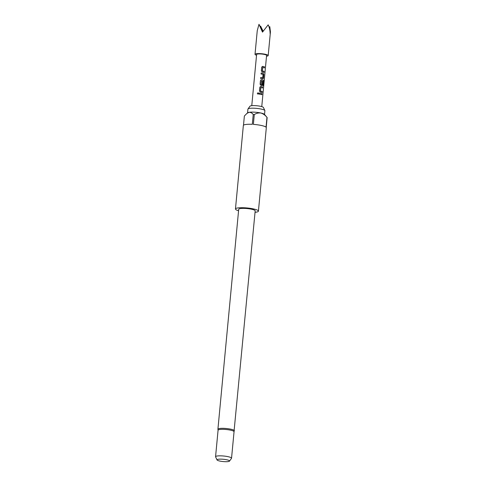 <?xml version="1.0" encoding="UTF-8"?>
<svg xmlns="http://www.w3.org/2000/svg" width="486" height="486" viewBox="0 0 486 486"><rect width="100%" height="100%" fill="white"/><g stroke="black" fill="none" stroke-linecap="round" stroke-linejoin="round"><path stroke-width="0.73" d="M258.497 93.883L258.637 93.543C258.297 92.668 257.872 92.626 257.367 93.421L257.428 93.762M257.361 93.403C257.714 94.26 258.145 94.302 258.655 93.525C258.303 92.65 257.872 92.607 257.361 93.403L257.41 93.719M256.541 55.252A6.622 1.203 5.4 0 1 255.016 54.317A6.622 1.203 5.4 0 1 260.46 53.642A6.622 1.203 5.4 0 1 268.193 55.562A6.622 1.203 5.4 0 1 266.522 56.194M269.171 27.35L269.791 26.675L270.435 31.906L270.131 33.807C270.076 30.369 269.426 27.38 268.169 24.841L262.495 32.125L258.989 24.3L257.252 30.661L255.016 54.317M263.934 72.39L264.032 71.387A4.915 0.893 5.4 0 0 262.355 70.962L262.726 67.481A5.012 0.911 5.4 0 1 264.439 67.912L264.536 66.886A5.012 0.911 5.4 0 0 262.701 66.424L262.27 66.467M262.397 70.95A5.012 0.911 5.4 0 1 264.111 71.387L264.013 72.414A5.012 0.911 5.4 0 0 262.179 71.958L261.359 70.847L261.699 67.244L262.659 66.436A4.915 0.893 5.4 0 1 264.457 66.886L264.536 66.886M262.744 78.926L263.473 78.155L263.813 74.546L263.266 73.392A5.012 0.911 5.4 0 0 261.158 72.979L261.061 74.012A5.012 0.911 5.4 0 1 263.066 74.394L262.738 77.863A5.012 0.911 5.4 0 0 260.733 77.481L260.636 78.513A5.012 0.911 5.4 0 1 262.744 78.926L262.926 78.939M261.122 84.467A5.012 0.911 5.4 0 1 262.094 84.679L262.027 84.686A4.915 0.893 5.4 0 0 261.073 84.479L261.45 80.998A5.012 0.911 5.4 0 1 263.54 81.581L263.181 85.743A5.012 0.911 5.4 0 1 263.54 85.955L263.71 80.463A5.012 0.911 5.4 0 0 261.438 79.826L261.006 79.868M263.448 85.888L263.619 80.463A4.915 0.893 5.4 0 0 261.389 79.838L260.429 80.646L260.089 84.248L260.909 85.36A5.012 0.911 5.4 0 1 262.112 85.627L262.841 84.856L263.12 81.903A5.012 0.911 5.4 0 0 262.428 81.691L262.094 84.679M262.039 92.492L262.13 91.49A4.915 0.893 5.4 0 0 260.453 91.064L260.83 87.583A5.012 0.911 5.4 0 1 262.543 88.015L262.64 86.988A5.012 0.911 5.4 0 0 260.8 86.526L260.368 86.569M260.502 91.052A5.012 0.911 5.4 0 1 262.215 91.49L262.118 92.516A5.012 0.911 5.4 0 0 260.277 92.061L259.457 90.949L259.797 87.346L260.757 86.538A4.915 0.893 5.4 0 1 262.555 86.988L262.64 86.988M258.528 93.853L258.637 93.543M259.257 93.081L259.16 94.114A5.012 0.911 5.4 0 1 261.905 94.715L262.003 93.689A5.012 0.911 5.4 0 0 259.257 93.081M251.772 105.675L256.614 54.468A5.012 0.911 5.4 0 1 260.739 53.958A5.012 0.911 5.4 0 1 266.595 55.41L261.76 106.616M247.562 112.904L247.921 109.119A8.523 1.549 5.4 0 1 247.988 108.955L249.98 106.209A6.786 1.233 5.4 0 1 260.563 106.312A6.786 1.233 5.4 0 1 263.418 107.479L264.864 110.553A8.523 1.549 5.4 0 1 264.894 110.723L264.536 114.508M247.988 108.955A8.523 1.549 5.4 0 1 261.274 109.089A8.523 1.549 5.4 0 1 264.864 110.553M217.042 459.95L215.602 456.876A8.025 1.458 5.4 0 1 215.565 456.719L218.074 430.207A8.025 1.458 5.4 0 1 222.436 429.326A8.025 1.458 5.4 0 1 230.643 430.183A8.025 1.458 5.4 0 1 234.052 431.72L231.543 458.225A8.025 1.458 5.4 0 1 231.482 458.377L229.489 461.129A6.288 1.142 -174.6 0 0 226.865 459.805A6.288 1.142 -174.6 0 0 220.14 459.136A6.288 1.142 -174.6 0 0 217.042 459.95A6.288 1.142 -174.6 0 0 219.69 461.032A6.288 1.142 -174.6 0 0 229.489 461.129M215.565 456.719A8.025 1.458 5.4 0 1 219.927 455.838A8.025 1.458 5.4 0 1 228.134 456.688A8.025 1.458 5.4 0 1 231.543 458.225M234.386 430.79A8.274 1.507 5.4 0 0 230.874 429.205A8.274 1.507 5.4 0 0 222.412 428.324A8.274 1.507 5.4 0 0 217.916 429.235L238.705 209.284A8.274 1.507 5.4 0 1 243.2 208.373A8.274 1.507 5.4 0 1 251.669 209.253A8.274 1.507 5.4 0 1 255.18 210.839L233.991 431.866M238.565 210.742A11.53 2.096 5.4 0 1 235.461 208.98A11.53 2.096 5.4 0 1 241.724 207.71A11.53 2.096 5.4 0 1 253.528 208.937A11.53 2.096 5.4 0 1 258.424 211.149A11.53 2.096 5.4 0 1 255.041 212.297M258.424 211.149L266.316 127.697A11.53 2.096 -174.6 0 0 266.219 127.381L267.148 117.563A11.53 2.096 -174.6 0 0 267.081 117.472A11.53 2.096 -174.6 0 0 266.966 117.357L266.036 127.174A11.53 2.096 -174.6 0 0 261.419 125.485A11.53 2.096 -174.6 0 0 253.364 124.386L254.287 114.568A11.53 2.096 -174.6 0 0 253.242 114.508L252.313 124.325A11.53 2.096 -174.6 0 0 243.346 125.528L235.461 208.98M253.242 114.508C252.088 113.001 250.703 112.272 249.087 112.321L246.912 113.42L247.726 112.776A8.523 1.549 5.4 0 1 249.087 112.321A8.523 1.549 5.4 0 1 260.903 113.019A8.523 1.549 5.4 0 1 264.402 114.35L267.081 117.472M243.498 125.236L244.367 116.02L246.912 113.42M266.966 117.357C265.247 115.212 263.224 113.767 260.903 113.019C258.552 112.734 256.347 113.25 254.287 114.568M262.774 31.724L258.989 24.3M260.18 26.633L260.611 26.135L263.126 31.226M260.611 26.135L262.877 31.584M259.257 93.099A4.915 0.893 5.4 0 1 261.924 93.689L262.003 93.689M261.826 94.691L261.924 93.689M260.399 90.985L260.757 87.638M262.464 87.99L262.555 86.988M260.757 86.538L260.277 86.611M261.389 79.838L260.909 79.911M262.039 85.633L262.841 84.856M262.756 84.862L263.12 81.903M262.428 81.721A4.915 0.893 5.4 0 1 263.035 81.903M261.025 84.4L261.383 81.053M262.671 78.932L263.473 78.155M263.394 78.161L263.813 74.546M263.734 74.552L263.266 73.392M261.152 72.997A4.915 0.893 5.4 0 1 263.199 73.398M260.727 77.499A4.915 0.893 5.4 0 1 262.671 77.875L262.738 77.863M262.3 70.883L262.659 67.536M264.36 67.888L264.457 66.886M262.659 66.436L262.179 66.509M268.193 55.562L270.435 31.906M217.916 429.235L218.105 430.365"/></g></svg>
